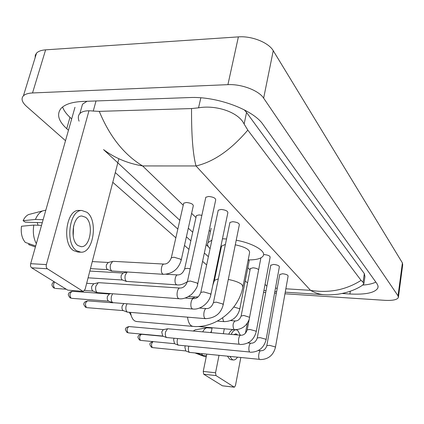 <?xml version="1.0" encoding="UTF-8"?>
<svg xmlns="http://www.w3.org/2000/svg" width="424" height="424" viewBox="0 0 424 424"><rect width="100%" height="100%" fill="white"/><g stroke="black" fill="none" stroke-linecap="round" stroke-linejoin="round"><path stroke-width="0.64" d="M222.722 385.808L234.387 387.207L235.474 385.522L240.795 357.649M203.706 374.222L203.239 371.424L215.546 372.776L215.996 375.59L203.706 374.222L222.377 385.771M212.164 327.747L211.168 332.623M206.753 354.231L203.239 371.424M215.996 375.59L234.244 387.149M245.443 333.275L247.383 323.12M215.546 372.776L218.996 355.46M223.337 333.699L224.317 328.791M237.705 334.976L235.929 333.762L233.873 334.637M233.306 329.565C231.647 329.787 230.121 331.324 228.732 334.181M227.582 356.324L229.676 359.213L231.128 359.743M240.329 335.209L237.726 330.413L236.258 329.777C234.424 329.655 232.723 331.192 231.16 334.393M230.009 356.568L232.092 359.462L233.311 359.965C234.721 360.13 236.089 359.245 237.408 357.31M211.491 331.054L210.585 332.57M212.085 328.134L206.838 327.816C205.338 328.171 203.96 329.522 202.698 331.87M201.607 353.717L202.704 355.37L197.133 353.266M206.446 355.752L202.704 355.37M195.332 329.803L193.206 331.027M195.347 353.086L204.479 356.542L206.244 356.722M204.479 356.542L205.041 356.637M130.486 312.541L131.366 316.278L132.744 319.071L134.525 320.867L136.448 321.514M243.058 286.163L249.545 252.937C250.075 249.731 245.321 247.017 235.293 244.802M222.446 238.802L226.538 238.956M236.216 240.207C253.086 243.238 266.516 251.321 263.156 255.958C261.253 258.635 256.26 259.954 248.183 259.912M225.414 244.41L221.519 246.132L221.28 247.277M219.844 254.204L219.298 253.976M210.092 248.628C207.627 246.376 206.96 244.362 208.089 242.586L211.889 240.132M275.441 347.288L288.108 276.104C287.965 274.959 286.105 274.174 282.527 273.745L279.723 274.577M259.944 359.573C268.058 359.531 273.215 355.503 275.409 347.479L275.086 346.88L269.611 345.359L266.823 345.666C265.678 349.106 263.675 350.802 260.813 350.754C258.969 350.251 257.797 357.967 259.509 359.345L189.464 352.386C188.442 351.438 188.139 349.683 188.558 347.124L188.781 346.286M185.749 350.924L184.885 347.039L185.235 345.942M266.097 339.64L279.352 266.882C279.22 265.668 277.301 264.841 273.602 264.401L270.766 265.286M250.213 352.249C258.507 352.18 263.786 348.046 266.06 339.852L265.716 339.2L260.076 337.626L257.267 337.954C256.064 341.5 254.008 343.255 251.088 343.207C249.153 342.703 247.945 350.569 249.741 352.005L178.292 345.147C177.216 344.161 176.898 342.354 177.333 339.73L177.63 338.702M174.524 343.673L173.602 339.672L174.068 338.368M256.244 331.579L270.136 257.177C270.014 255.884 268.037 255.015 264.205 254.564L263.585 254.554M240.837 335.251C238.802 334.748 237.562 342.762 239.449 344.267L166.537 337.531C165.402 336.497 165.063 334.637 165.524 331.955L167.554 328.812L167.941 328.786L240.837 335.251C243.811 335.299 245.931 333.492 247.197 329.824L247.15 330.063M162.715 336.046L161.74 331.918L163.304 329.639M223.231 304.565L239.332 224.784C239.274 223.215 237.096 222.181 232.792 221.688L229.941 222.415L229.85 222.86M205.614 318.668C215.095 318.122 220.946 313.532 223.162 304.898L222.711 303.971L216.32 302.132L213.436 302.561C211.936 306.632 209.61 308.64 206.462 308.587C204.082 308.1 202.736 316.596 204.93 318.334L205.614 318.668L127.295 312.106C125.965 310.919 125.562 308.879 126.092 305.985L126.924 303.939M123.331 310.596L123.013 310.453C122.043 309.599 121.752 308.126 122.138 306.049L123.739 303.706M210.892 294.468L227.858 212.737C227.836 211.051 225.579 209.954 221.095 209.44L218.233 210.198L218.127 210.696M192.788 309.006C199.879 310.024 209.186 303.43 210.813 294.85L210.331 293.827L203.716 291.913L200.828 292.364C199.227 296.593 196.821 298.681 193.614 298.629C191.097 298.146 189.719 306.812 192.035 308.64L192.788 309.006L112.699 302.646C111.289 301.4 110.86 299.291 111.422 296.323L112.503 293.943M108.687 301.135L108.337 300.982C107.314 300.081 107.002 298.56 107.41 296.429L109.275 294.012M197.785 283.746L215.694 199.964C215.705 198.156 213.367 196.985 208.682 196.455L205.815 197.239L205.693 197.801M179.956 288.044C177.296 287.583 175.886 296.418 178.329 298.342L179.172 298.74L97.234 292.624C95.734 291.315 95.278 289.131 95.872 286.083L98.188 282.771L98.845 282.675L179.956 288.044C183.232 288.103 185.723 285.93 187.429 281.525L187.334 281.955M93.179 291.113L92.792 290.938C91.706 289.995 91.372 288.421 91.801 286.232L93.762 283.783M258.635 269.743C257.686 268.721 255.804 268.074 252.99 267.798L250.319 268.615M239.751 309.144L249.164 260.861L248.745 259.917M201.872 215.323L199.063 214.915L196.392 215.593L196.286 216.06M166.091 274.243L177.661 274.927C175.186 274.545 173.935 282.644 176.188 284.483L177.031 284.88L126.426 281.382C125.085 280.11 124.683 278.033 125.218 275.155L127.068 272.16M122.499 279.994L122.133 279.819C121.158 278.902 120.867 277.407 121.248 275.335L122.992 273.051M181.249 259.949L193.28 205.884C193.264 204.151 190.964 203.011 186.38 202.476L183.703 203.176L183.581 203.7M164.083 264.072C161.475 263.717 160.208 271.959 162.578 273.888L163.516 274.323L111.751 270.994C110.33 269.653 109.901 267.507 110.463 264.555L112.588 261.438L113.182 261.338L164.083 264.072C167.242 264.088 169.658 261.979 171.328 257.739L171.227 258.179M107.781 269.611L107.373 269.42C106.345 268.45 106.032 266.908 106.44 264.788L108.263 262.472M83.274 291.378L67.734 290.133L83.274 291.378L85.102 289.354L118.868 158.746M31.63 267.804C30.581 266.945 30.263 265.572 30.666 263.686L46.386 264.592C45.988 266.495 46.301 267.878 47.334 268.747L31.63 267.804L67.734 290.133M74.968 107.304L30.666 263.686M47.334 268.747L82.797 291.214M46.386 264.592L88.971 110.765M78.032 245.576L81.223 246.678C90.476 247.441 94.017 222.998 85.558 217.279L81.901 216.012C72.727 215.461 69.414 240.366 78.032 245.576M73.182 236.115L73.58 225.944M38.049 225.234L37.222 222.558M79.696 210.437L78.732 210.41C66.229 209.716 61.766 243.636 73.569 250.589L77.815 252.042L80.465 252.174M86.894 212.254L81.805 210.489C69.345 209.795 64.898 243.779 76.659 250.738L80.883 252.195C93.497 253.292 98.357 220.151 86.894 212.254M45.829 210.156L42.575 210.919C39.602 212.355 37.217 215.201 35.425 219.457L23.113 220.692L25.239 222.155L42.268 222.727M43.126 219.701L35.425 219.457M35.68 245.978L25.292 242.406C21.931 238.41 20.659 233.025 21.491 226.252L33.814 225.086L41.526 225.356M33.814 225.086C32.69 232.135 33.528 238.336 36.331 243.678M30.867 213.961L28.567 214.56C26.336 215.62 24.518 217.666 23.113 220.692M28.991 243.683L28.715 244.648L35.404 246.954M35.139 57.669L35.293 55.221L36.538 53.117C38.335 51.251 41.361 50.159 45.617 49.841L238.389 36.883C251.729 35.775 268.673 42.585 273.247 50.705L402.397 262.906L402.705 264.804L398.454 296.911M65.513 140.689L26.537 106.382C21.931 102.189 20.893 98.665 23.421 95.813C25.191 94.123 28.223 93.169 32.526 92.957L227.916 84.657C241.457 83.894 258.841 90.535 263.643 98.151L398.03 295.83L398.369 297.569C397.065 299.795 392.571 300.717 384.875 300.335L284.965 293.784M215.927 273.104L215.418 272.653M206.636 264.926L202.571 261.348M188.95 249.354L184.482 245.422M175.849 237.816L112.779 182.299M276.342 293.217L274.572 293.106M265.71 292.523L263.564 292.38M342.168 293.503L349.895 293.996C365.642 294.786 374.97 292.793 377.874 288.013L378.033 285.94L376.989 283.704L263.06 124.555C253.451 109.864 216.966 96.126 189.608 97.552L82.786 101.442C72.34 101.924 65.148 104.198 61.204 108.258C56.424 114.061 58.268 120.872 66.738 128.7L68.465 130.263M115.291 172.568L177.831 229.071M186.401 236.809L190.832 240.816M204.352 253.033L208.385 256.674M217.104 264.55L217.607 265.005M362.859 285.082C368.498 284.658 372.818 283.656 375.828 282.082M62.582 106.991C63.77 110.394 66.229 113.839 69.971 117.316L71.683 118.906M87.015 101.288L82.505 104.187L79.887 113.537C82.33 111.13 86.782 110.304 93.248 111.067L99.274 111.369L191.542 108.56L198.538 107.829C215.8 104.739 238.442 111.984 244.129 124.047L247.812 130.104C230.926 149.895 213.664 161.846 196.021 165.954C192.909 154.463 191.415 135.33 191.542 108.56M363.962 283.227L364.942 276.543L364.338 273.623L246.545 112.445L244.245 109.811M79.087 121.174C77.862 117.946 78.127 115.402 79.887 113.537M285.251 292.184L324.201 294.707C319.67 294.42 315.111 292.963 310.522 290.345C329.045 293.291 345.899 289.974 361.084 280.386L247.812 130.104M361.084 280.386L363.071 282.22L363.85 283.99L361.577 285.861C358.036 288.15 350.452 292.205 338.219 294.187C332.347 294.866 327.673 295.04 324.201 294.707M99.274 111.369C109.599 136.459 124.047 154.649 142.623 165.938C127.746 163.431 114.724 157.993 103.562 149.614L179.818 220.3M245.247 280.942L247.542 282.951M187.53 317.194C188.086 321.445 189.311 324.291 191.198 325.738L192.788 326.374C215.482 328.706 238.601 309.854 242.867 287.133L242.03 284.658C239.337 282.453 234.758 280.72 228.292 279.464M191.993 298.512L195.273 297.001L188.521 296.524M218.312 278.881L214.422 280.349L214.21 281.361M151.114 347.007L152.322 347.516C151.034 345.178 151.31 343.212 153.154 341.617M153.006 341.606C149.55 343.127 148.697 343.737 151.628 347.336L152.322 347.516M279.771 274.323L266.786 345.857M139.231 339.788L140.461 340.308C139.093 337.684 139.438 335.676 141.489 334.276L163.404 336.317M141.489 334.276C139.342 334.669 138.251 335.4 138.224 336.465C137.54 336.958 138.054 338.177 139.756 340.122L140.461 340.308M270.819 265.011L257.225 338.166M126.75 332.204L128 332.734C126.559 330.042 126.914 327.98 129.06 326.56L163.367 329.628M129.06 326.56C126.712 327.121 125.594 327.874 125.711 328.823C124.99 329.156 125.515 330.397 127.28 332.549L128 332.734M239.963 344.532C248.438 344.426 253.849 340.186 256.202 331.817L255.836 331.107L250.028 329.474L247.197 329.824L260.887 257.898M85.176 306.955L86.496 307.506C84.811 304.591 85.192 302.376 87.646 300.86L113.023 302.81M87.646 300.86C85.219 301.475 84 302.376 83.994 303.552C83.358 303.997 83.936 305.254 85.738 307.315L86.496 307.506M229.941 222.415L213.367 302.895M69.753 297.59L71.094 298.146C69.313 295.146 69.706 292.873 72.276 291.325L109.339 293.996M72.276 291.325C69.817 291.94 68.571 292.862 68.54 294.097C67.888 294.579 68.487 295.862 70.326 297.955L71.094 298.146M218.233 210.198L200.743 292.746M53.435 287.673L54.797 288.241C53.239 286.55 53.159 284.462 54.558 281.986M54.039 281.663C51.288 283.725 51.283 285.85 54.018 288.05L54.797 288.241M179.172 298.74C182.877 299.275 187.026 297.796 191.627 294.309C195.522 290.164 197.547 286.788 197.695 284.175L197.176 283.046L190.328 281.048L187.429 281.525L205.815 197.239M249.582 317.295L243.805 315.445L241.129 316.05M249.169 319.473C246.413 326.284 241.5 329.676 234.414 329.66L233.884 329.39C232.458 325.627 232.887 322.812 235.166 320.952L230.571 320.576M222.584 317.915L223.549 321.344L224.126 321.636C232.214 321.44 237.408 317.359 239.703 309.393L239.322 308.624L233.809 307.018M190.206 268.784L187.344 268.339L184.657 268.837L184.567 269.224M163.516 274.323C172.52 273.856 178.398 269.208 181.154 260.389L180.619 259.186L174.02 257.22L171.328 257.739L183.703 203.176M275.478 288.14L277.243 288.251M285.85 288.792L310.522 290.345L196.021 165.954L142.623 165.938L183.237 205.237M191.622 213.352L195.962 217.549M209.196 230.359L210.437 231.557M247.823 267.729L250.07 269.908M265.053 284.403L266.887 286.179M263.643 98.151L273.247 50.705M227.916 84.657L238.389 36.883M32.526 92.957L45.617 49.841M398.03 295.83L402.397 262.906M350.314 291.246L349.895 293.996M69.971 117.316L66.738 128.7M96.025 100.96L93.248 111.067M200.838 97.812L198.538 107.829M246.545 112.445L244.129 124.047M364.338 273.623L363.071 282.22M222.521 385.824L234.387 387.207M235.506 329.713L236.258 329.777M195.125 329.835L206.838 327.816M230.9 359.716L233.311 359.965M204.813 356.611L206.239 356.759M129.341 312.451L131.016 315.164M208.089 242.586L211.157 228.192M192.788 326.374L136.263 321.498M221.519 246.132L214.422 280.349L212.795 285.294M198.209 296.864L195.273 297.001M260.813 350.754L258.349 350.521M185.595 350.865L189.544 352.434M152.619 347.627L185.776 350.934M251.088 343.207L247.945 342.915M174.359 343.61L178.372 345.194M140.789 340.424L174.55 343.684M163.214 329.655L167.554 328.812M162.54 335.972L166.627 337.584M128.355 332.861L162.747 336.057M206.462 308.587L199.407 308.052M123.103 310.506L127.423 312.181M86.978 307.67L123.373 310.612M193.614 298.629L185.108 298.019M109.053 294.06L110.304 293.784M108.438 301.04L112.842 302.731M71.635 298.326L108.74 301.151M93.481 283.847L98.188 282.771M86.666 283.29L93.821 283.767M92.904 291.007L97.393 292.719M55.406 288.442L66.245 289.21M84.609 290.519L93.232 291.134M250.372 268.35L241.171 315.827C239.979 319.261 237.975 320.968 235.166 320.952M234.414 329.66L197.785 326.507M224.126 321.636L217.454 321.09M177.031 284.88C179.893 285.331 183.322 284.276 187.323 281.721M122.764 273.109L126.903 272.15M89.83 271.053L123.045 273.04M196.392 215.593L184.657 268.837C183.083 272.913 180.751 274.943 177.661 274.927M122.308 279.925L126.675 281.525M88.081 277.815L122.557 280.015M107.982 262.541L112.588 261.438M92.278 261.587L108.311 262.461M107.574 269.537L112.026 271.159M90.46 268.62L107.844 269.637M80.862 246.657L81.223 246.678M78.732 210.41L81.805 210.489M28.567 214.56L42.575 210.919M23.421 95.813L36.538 53.117M378.102 286.396L377.874 288.013M219.293 256.88L218.789 256.419M208.491 246.874L206.133 244.69M192.719 232.251L188.32 228.176M274.863 291.511L276.628 291.627M266.039 290.747L263.94 290.355"/></g></svg>
